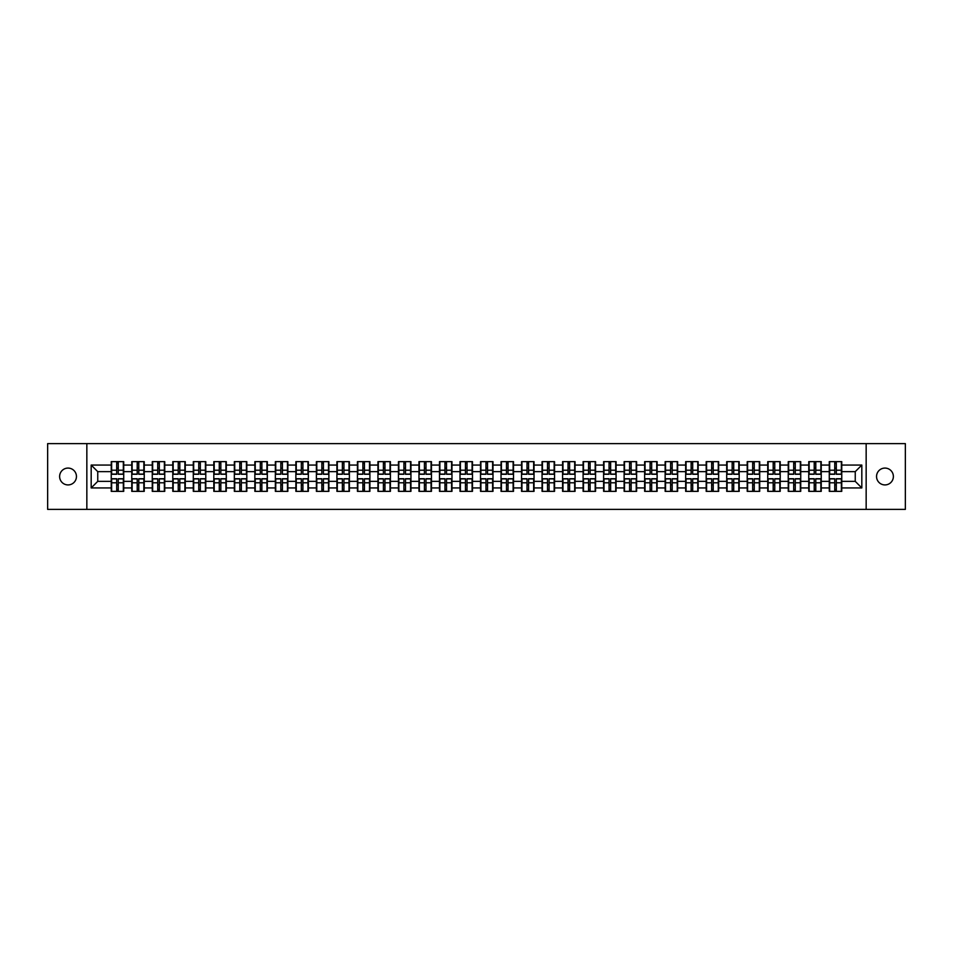 <?xml version="1.0" encoding="UTF-8"?>
<svg xmlns="http://www.w3.org/2000/svg" width="953" height="953" viewBox="0 0 953 953"><rect width="100%" height="100%" fill="white"/><g stroke="black" fill="none" stroke-linecap="round" stroke-linejoin="round"><path stroke-width="1.43" d="M884.968 484.922A8.422 8.422 0 0 1 876.546 476.5A8.422 8.422 0 0 1 884.968 468.078A8.422 8.422 0 0 1 893.378 476.5A8.422 8.422 0 0 1 884.968 484.922M68.032 484.922A8.422 8.422 0 0 1 59.622 476.5A8.422 8.422 0 0 1 68.032 468.078A8.422 8.422 0 0 1 76.454 476.5A8.422 8.422 0 0 1 68.032 484.922M866.158 509.378L905.35 509.378L905.35 443.621L866.158 443.621L866.158 509.378L86.842 509.378L86.842 443.621L47.65 443.621L47.65 509.378L86.842 509.378M866.158 443.621L86.842 443.621M855.246 481.36L855.246 471.64L841.761 471.64L841.761 481.36L855.246 481.36L861.822 487.936L861.822 465.064L841.761 465.064L841.761 461.645L829.277 461.645L829.277 471.64L821.248 471.64L821.248 481.36L829.277 481.36L829.277 471.64M861.822 487.936L841.761 487.936L841.761 491.355L829.277 491.355L829.277 487.936L821.248 487.936L821.248 491.355L808.752 491.355L808.752 487.936L800.734 487.936L800.734 491.355L788.238 491.355L788.238 487.936L780.221 487.936L780.221 491.355L767.725 491.355L767.725 487.936L759.708 487.936L759.708 491.355L747.212 491.355L747.212 487.936L739.194 487.936L739.194 491.355L726.698 491.355L726.698 487.936L718.669 487.936L718.669 491.355L706.185 491.355L706.185 487.936L698.156 487.936L698.156 491.355L685.66 491.355L685.66 487.936L677.643 487.936L677.643 491.355L665.146 491.355L665.146 487.936L657.129 487.936L657.129 491.355L644.633 491.355L644.633 487.936L636.616 487.936L636.616 491.355L624.12 491.355L624.12 487.936L616.091 487.936L616.091 491.355L603.606 491.355L603.606 487.936L595.577 487.936L595.577 491.355L583.093 491.355L583.093 487.936L575.064 487.936L575.064 491.355L562.568 491.355L562.568 487.936L554.551 487.936L554.551 491.355L542.054 491.355L542.054 487.936L534.037 487.936L534.037 491.355L521.541 491.355L521.541 487.936L513.524 487.936L513.524 491.355L501.028 491.355L501.028 487.936L492.999 487.936L492.999 491.355L480.515 491.355L480.515 487.936L472.485 487.936L472.485 491.355L460.001 491.355L460.001 487.936L451.972 487.936L451.972 491.355L439.476 491.355L439.476 487.936L431.459 487.936L431.459 491.355L418.963 491.355L418.963 487.936L410.946 487.936L410.946 491.355L398.449 491.355L398.449 487.936L390.432 487.936L390.432 491.355L377.936 491.355L377.936 487.936L369.907 487.936L369.907 491.355L357.423 491.355L357.423 487.936L349.394 487.936L349.394 491.355L336.909 491.355L336.909 487.936L328.88 487.936L328.88 491.355L316.384 491.355L316.384 487.936L308.367 487.936L308.367 491.355L295.871 491.355L295.871 487.936L287.854 487.936L287.854 491.355L275.357 491.355L275.357 487.936L267.34 487.936L267.34 491.355L254.844 491.355L254.844 487.936L246.815 487.936L246.815 491.355L234.331 491.355L234.331 487.936L226.302 487.936L226.302 491.355L213.806 491.355L213.806 487.936L205.788 487.936L205.788 491.355L193.292 491.355L193.292 487.936L185.275 487.936L185.275 491.355L172.779 491.355L172.779 487.936L164.762 487.936L164.762 491.355L152.266 491.355L152.266 487.936L144.248 487.936L144.248 491.355L131.752 491.355L131.752 487.936L123.723 487.936L123.723 491.355L111.239 491.355L111.239 487.936L91.178 487.936L91.178 465.064L111.239 465.064L111.239 471.64L97.754 471.64L97.754 481.36L111.239 481.36L111.239 471.64M829.277 465.064L821.248 465.064L821.248 461.645L808.752 461.645L808.752 465.064L800.734 465.064L800.734 461.645L788.238 461.645L788.238 465.064L780.221 465.064L780.221 461.645L767.725 461.645L767.725 465.064L759.708 465.064L759.708 461.645L747.212 461.645L747.212 465.064L739.194 465.064L739.194 461.645L726.698 461.645L726.698 465.064L718.669 465.064L718.669 461.645L706.185 461.645L706.185 465.064L698.156 465.064L698.156 461.645L685.66 461.645L685.66 465.064L677.643 465.064L677.643 461.645L665.146 461.645L665.146 465.064L657.129 465.064L657.129 461.645L644.633 461.645L644.633 465.064L636.616 465.064L636.616 461.645L624.12 461.645L624.12 465.064L616.091 465.064L616.091 461.645L603.606 461.645L603.606 465.064L595.577 465.064L595.577 461.645L583.093 461.645L583.093 465.064L575.064 465.064L575.064 461.645L562.568 461.645L562.568 465.064L554.551 465.064L554.551 461.645L542.054 461.645L542.054 465.064L534.037 465.064L534.037 461.645L521.541 461.645L521.541 465.064L513.524 465.064L513.524 461.645L501.028 461.645L501.028 465.064L492.999 465.064L492.999 461.645L480.515 461.645L480.515 465.064L472.485 465.064L472.485 461.645L460.001 461.645L460.001 465.064L451.972 465.064L451.972 461.645L439.476 461.645L439.476 465.064L431.459 465.064L431.459 461.645L418.963 461.645L418.963 465.064L410.946 465.064L410.946 461.645L398.449 461.645L398.449 465.064L390.432 465.064L390.432 461.645L377.936 461.645L377.936 465.064L369.907 465.064L369.907 461.645L357.423 461.645L357.423 465.064L349.394 465.064L349.394 461.645L336.909 461.645L336.909 465.064L328.88 465.064L328.88 461.645L316.384 461.645L316.384 465.064L308.367 465.064L308.367 461.645L295.871 461.645L295.871 465.064L287.854 465.064L287.854 461.645L275.357 461.645L275.357 465.064L267.34 465.064L267.34 461.645L254.844 461.645L254.844 465.064L246.815 465.064L246.815 461.645L234.331 461.645L234.331 465.064L226.302 465.064L226.302 461.645L213.806 461.645L213.806 465.064L205.788 465.064L205.788 461.645L193.292 461.645L193.292 465.064L185.275 465.064L185.275 461.645L172.779 461.645L172.779 465.064L164.762 465.064L164.762 461.645L152.266 461.645L152.266 465.064L144.248 465.064L144.248 461.645L131.752 461.645L131.752 465.064L123.723 465.064L123.723 461.645L111.239 461.645L111.239 465.064M829.277 481.36L829.277 487.936M821.248 481.36L821.248 487.936M821.248 465.064L821.248 471.64M800.734 481.36L808.752 481.36L808.752 471.64L800.734 471.64L800.734 487.936M808.752 481.36L808.752 487.936M808.752 465.064L808.752 471.64M800.734 465.064L800.734 471.64M780.221 481.36L788.238 481.36L788.238 471.64L780.221 471.64L780.221 487.936M788.238 481.36L788.238 487.936M788.238 465.064L788.238 471.64M780.221 465.064L780.221 471.64M759.708 481.36L767.725 481.36L767.725 471.64L759.708 471.64L759.708 487.936M767.725 481.36L767.725 487.936M767.725 465.064L767.725 471.64M759.708 465.064L759.708 471.64M739.194 481.36L747.212 481.36L747.212 471.64L739.194 471.64L739.194 487.936M747.212 481.36L747.212 487.936M747.212 465.064L747.212 471.64M739.194 465.064L739.194 471.64M718.669 481.36L726.698 481.36L726.698 471.64L718.669 471.64L718.669 487.936M726.698 481.36L726.698 487.936M726.698 465.064L726.698 471.64M718.669 465.064L718.669 471.64M698.156 481.36L706.185 481.36L706.185 471.64L698.156 471.64L698.156 487.936M706.185 481.36L706.185 487.936M706.185 465.064L706.185 471.64M698.156 465.064L698.156 471.64M677.643 481.36L685.66 481.36L685.66 471.64L677.643 471.64L677.643 487.936M685.66 481.36L685.66 487.936M685.66 465.064L685.66 471.64M677.643 465.064L677.643 471.64M657.129 481.36L665.146 481.36L665.146 471.64L657.129 471.64L657.129 487.936M665.146 481.36L665.146 487.936M665.146 465.064L665.146 471.64M657.129 465.064L657.129 471.64M636.616 481.36L644.633 481.36L644.633 471.64L636.616 471.64L636.616 487.936M644.633 481.36L644.633 487.936M644.633 465.064L644.633 471.64M636.616 465.064L636.616 471.64M616.091 481.36L624.12 481.36L624.12 471.64L616.091 471.64L616.091 487.936M624.12 481.36L624.12 487.936M624.12 465.064L624.12 471.64M616.091 465.064L616.091 471.64M595.577 481.36L603.606 481.36L603.606 471.64L595.577 471.64L595.577 487.936M603.606 481.36L603.606 487.936M603.606 465.064L603.606 471.64M595.577 465.064L595.577 471.64M575.064 481.36L583.093 481.36L583.093 471.64L575.064 471.64L575.064 487.936M583.093 481.36L583.093 487.936M583.093 465.064L583.093 471.64M575.064 465.064L575.064 471.64M554.551 481.36L562.568 481.36L562.568 471.64L554.551 471.64L554.551 487.936M562.568 481.36L562.568 487.936M562.568 465.064L562.568 471.64M554.551 465.064L554.551 471.64M534.037 481.36L542.054 481.36L542.054 471.64L534.037 471.64L534.037 487.936M542.054 481.36L542.054 487.936M542.054 465.064L542.054 471.64M534.037 465.064L534.037 471.64M513.524 481.36L521.541 481.36L521.541 471.64L513.524 471.64L513.524 487.936M521.541 481.36L521.541 487.936M521.541 465.064L521.541 471.64M513.524 465.064L513.524 471.64M492.999 481.36L501.028 481.36L501.028 471.64L492.999 471.64L492.999 487.936M501.028 481.36L501.028 487.936M501.028 465.064L501.028 471.64M492.999 465.064L492.999 471.64M472.485 481.36L480.515 481.36L480.515 471.64L472.485 471.64L472.485 487.936M480.515 481.36L480.515 487.936M480.515 465.064L480.515 471.64M472.485 465.064L472.485 471.64M451.972 481.36L460.001 481.36L460.001 471.64L451.972 471.64L451.972 487.936M460.001 481.36L460.001 487.936M460.001 465.064L460.001 471.64M451.972 465.064L451.972 471.64M431.459 481.36L439.476 481.36L439.476 471.64L431.459 471.64L431.459 487.936M439.476 481.36L439.476 487.936M439.476 465.064L439.476 471.64M431.459 465.064L431.459 471.64M410.946 481.36L418.963 481.36L418.963 471.64L410.946 471.64L410.946 487.936M418.963 481.36L418.963 487.936M418.963 465.064L418.963 471.64M410.946 465.064L410.946 471.64M390.432 481.36L398.449 481.36L398.449 471.64L390.432 471.64L390.432 487.936M398.449 481.36L398.449 487.936M398.449 465.064L398.449 471.64M390.432 465.064L390.432 471.64M369.907 481.36L377.936 481.36L377.936 471.64L369.907 471.64L369.907 487.936M377.936 481.36L377.936 487.936M377.936 465.064L377.936 471.64M369.907 465.064L369.907 471.64M349.394 481.36L357.423 481.36L357.423 471.64L349.394 471.64L349.394 487.936M357.423 481.36L357.423 487.936M357.423 465.064L357.423 471.64M349.394 465.064L349.394 471.64M328.88 481.36L336.909 481.36L336.909 471.64L328.88 471.64L328.88 487.936M336.909 481.36L336.909 487.936M336.909 465.064L336.909 471.64M328.88 465.064L328.88 471.64M308.367 481.36L316.384 481.36L316.384 471.64L308.367 471.64L308.367 487.936M316.384 481.36L316.384 487.936M316.384 465.064L316.384 471.64M308.367 465.064L308.367 471.64M287.854 481.36L295.871 481.36L295.871 471.64L287.854 471.64L287.854 487.936M295.871 481.36L295.871 487.936M295.871 465.064L295.871 471.64M287.854 465.064L287.854 471.64M267.34 481.36L275.357 481.36L275.357 471.64L267.34 471.64L267.34 487.936M275.357 481.36L275.357 487.936M275.357 465.064L275.357 471.64M267.34 465.064L267.34 471.64M246.815 481.36L254.844 481.36L254.844 471.64L246.815 471.64L246.815 487.936M254.844 481.36L254.844 487.936M254.844 465.064L254.844 471.64M246.815 465.064L246.815 471.64M226.302 481.36L234.331 481.36L234.331 471.64L226.302 471.64L226.302 487.936M234.331 481.36L234.331 487.936M234.331 465.064L234.331 471.64M226.302 465.064L226.302 471.64M205.788 481.36L213.806 481.36L213.806 471.64L205.788 471.64L205.788 487.936M213.806 481.36L213.806 487.936M213.806 465.064L213.806 471.64M205.788 465.064L205.788 471.64M185.275 481.36L193.292 481.36L193.292 471.64L185.275 471.64L185.275 487.936M193.292 481.36L193.292 487.936M193.292 465.064L193.292 471.64M185.275 465.064L185.275 471.64M164.762 481.36L172.779 481.36L172.779 471.64L164.762 471.64L164.762 487.936M172.779 481.36L172.779 487.936M172.779 465.064L172.779 471.64M164.762 465.064L164.762 471.64M144.248 481.36L152.266 481.36L152.266 471.64L144.248 471.64L144.248 487.936M152.266 481.36L152.266 487.936M152.266 465.064L152.266 471.64M144.248 465.064L144.248 471.64M123.723 481.36L131.752 481.36L131.752 471.64L123.723 471.64L123.723 487.936M131.752 481.36L131.752 487.936M131.752 465.064L131.752 471.64M123.723 465.064L123.723 471.64M111.239 481.36L111.239 487.936M97.754 481.36L91.178 487.936M91.178 465.064L97.754 471.64M841.761 481.36L841.761 487.936M841.761 465.064L841.761 471.64M861.822 465.064L855.246 471.64M123.33 461.645L123.33 474.26L118.267 474.26L118.267 461.645M116.695 461.645L116.695 474.26L111.632 474.26L111.632 461.645M116.695 463.349L118.267 463.349M118.267 468.221L116.695 468.221M111.632 491.355L111.632 478.74L116.695 478.74L116.695 491.355M118.267 491.355L118.267 478.74L123.33 478.74L123.33 491.355M118.267 489.651L116.695 489.651M116.695 484.779L118.267 484.779M143.843 461.645L143.843 474.26L138.781 474.26L138.781 461.645M137.208 461.645L137.208 474.26L132.145 474.26L132.145 461.645M137.208 463.349L138.781 463.349M138.781 468.221L137.208 468.221M164.369 461.645L164.369 474.26L159.306 474.26L159.306 461.645M157.721 461.645L157.721 474.26L152.659 474.26L152.659 461.645M157.721 463.349L159.306 463.349M159.306 468.221L157.721 468.221M184.882 461.645L184.882 474.26L179.819 474.26L179.819 461.645M178.235 461.645L178.235 474.26L173.172 474.26L173.172 461.645M178.235 463.349L179.819 463.349M179.819 468.221L178.235 468.221M205.395 461.645L205.395 474.26L200.333 474.26L200.333 461.645M198.748 461.645L198.748 474.26L193.685 474.26L193.685 461.645M198.748 463.349L200.333 463.349M200.333 468.221L198.748 468.221M225.909 461.645L225.909 474.26L220.846 474.26L220.846 461.645M219.273 461.645L219.273 474.26L214.211 474.26L214.211 461.645M219.273 463.349L220.846 463.349M220.846 468.221L219.273 468.221M132.145 491.355L132.145 478.74L137.208 478.74L137.208 491.355M138.781 491.355L138.781 478.74L143.843 478.74L143.843 491.355M138.781 489.651L137.208 489.651M137.208 484.779L138.781 484.779M152.659 491.355L152.659 478.74L157.721 478.74L157.721 491.355M159.306 491.355L159.306 478.74L164.369 478.74L164.369 491.355M159.306 489.651L157.721 489.651M157.721 484.779L159.306 484.779M173.172 491.355L173.172 478.74L178.235 478.74L178.235 491.355M179.819 491.355L179.819 478.74L184.882 478.74L184.882 491.355M179.819 489.651L178.235 489.651M178.235 484.779L179.819 484.779M193.685 491.355L193.685 478.74L198.748 478.74L198.748 491.355M200.333 491.355L200.333 478.74L205.395 478.74L205.395 491.355M200.333 489.651L198.748 489.651M198.748 484.779L200.333 484.779M214.211 491.355L214.211 478.74L219.273 478.74L219.273 491.355M220.846 491.355L220.846 478.74L225.909 478.74L225.909 491.355M220.846 489.651L219.273 489.651M219.273 484.779L220.846 484.779M246.422 461.645L246.422 474.26L241.359 474.26L241.359 461.645M239.787 461.645L239.787 474.26L234.724 474.26L234.724 461.645M239.787 463.349L241.359 463.349M241.359 468.221L239.787 468.221M234.724 491.355L234.724 478.74L239.787 478.74L239.787 491.355M241.359 491.355L241.359 478.74L246.422 478.74L246.422 491.355M241.359 489.651L239.787 489.651M239.787 484.779L241.359 484.779M266.935 461.645L266.935 474.26L261.872 474.26L261.872 461.645M260.3 461.645L260.3 474.26L255.237 474.26L255.237 461.645M260.3 463.349L261.872 463.349M261.872 468.221L260.3 468.221M255.237 491.355L255.237 478.74L260.3 478.74L260.3 491.355M261.872 491.355L261.872 478.74L266.935 478.74L266.935 491.355M261.872 489.651L260.3 489.651M260.3 484.779L261.872 484.779M287.461 461.645L287.461 474.26L282.398 474.26L282.398 461.645M280.813 461.645L280.813 474.26L275.751 474.26L275.751 461.645M280.813 463.349L282.398 463.349M282.398 468.221L280.813 468.221M275.751 491.355L275.751 478.74L280.813 478.74L280.813 491.355M282.398 491.355L282.398 478.74L287.461 478.74L287.461 491.355M282.398 489.651L280.813 489.651M280.813 484.779L282.398 484.779M307.974 461.645L307.974 474.26L302.911 474.26L302.911 461.645M301.327 461.645L301.327 474.26L296.264 474.26L296.264 461.645M301.327 463.349L302.911 463.349M302.911 468.221L301.327 468.221M296.264 491.355L296.264 478.74L301.327 478.74L301.327 491.355M302.911 491.355L302.911 478.74L307.974 478.74L307.974 491.355M302.911 489.651L301.327 489.651M301.327 484.779L302.911 484.779M328.487 461.645L328.487 474.26L323.424 474.26L323.424 461.645M321.84 461.645L321.84 474.26L316.777 474.26L316.777 461.645M321.84 463.349L323.424 463.349M323.424 468.221L321.84 468.221M316.777 491.355L316.777 478.74L321.84 478.74L321.84 491.355M323.424 491.355L323.424 478.74L328.487 478.74L328.487 491.355M323.424 489.651L321.84 489.651M321.84 484.779L323.424 484.779M349.001 461.645L349.001 474.26L343.938 474.26L343.938 461.645M342.365 461.645L342.365 474.26L337.302 474.26L337.302 461.645M342.365 463.349L343.938 463.349M343.938 468.221L342.365 468.221M337.302 491.355L337.302 478.74L342.365 478.74L342.365 491.355M343.938 491.355L343.938 478.74L349.001 478.74L349.001 491.355M343.938 489.651L342.365 489.651M342.365 484.779L343.938 484.779M369.514 461.645L369.514 474.26L364.451 474.26L364.451 461.645M362.879 461.645L362.879 474.26L357.816 474.26L357.816 461.645M362.879 463.349L364.451 463.349M364.451 468.221L362.879 468.221M357.816 491.355L357.816 478.74L362.879 478.74L362.879 491.355M364.451 491.355L364.451 478.74L369.514 478.74L369.514 491.355M364.451 489.651L362.879 489.651M362.879 484.779L364.451 484.779M390.027 461.645L390.027 474.26L384.964 474.26L384.964 461.645M383.392 461.645L383.392 474.26L378.329 474.26L378.329 461.645M383.392 463.349L384.964 463.349M384.964 468.221L383.392 468.221M378.329 491.355L378.329 478.74L383.392 478.74L383.392 491.355M384.964 491.355L384.964 478.74L390.027 478.74L390.027 491.355M384.964 489.651L383.392 489.651M383.392 484.779L384.964 484.779M410.552 461.645L410.552 474.26L405.49 474.26L405.49 461.645M403.905 461.645L403.905 474.26L398.842 474.26L398.842 461.645M403.905 463.349L405.49 463.349M405.49 468.221L403.905 468.221M398.842 491.355L398.842 478.74L403.905 478.74L403.905 491.355M405.49 491.355L405.49 478.74L410.552 478.74L410.552 491.355M405.49 489.651L403.905 489.651M403.905 484.779L405.49 484.779M431.066 461.645L431.066 474.26L426.003 474.26L426.003 461.645M424.419 461.645L424.419 474.26L419.356 474.26L419.356 461.645M424.419 463.349L426.003 463.349M426.003 468.221L424.419 468.221M419.356 491.355L419.356 478.74L424.419 478.74L424.419 491.355M426.003 491.355L426.003 478.74L431.066 478.74L431.066 491.355M426.003 489.651L424.419 489.651M424.419 484.779L426.003 484.779M451.579 461.645L451.579 474.26L446.516 474.26L446.516 461.645M444.944 461.645L444.944 474.26L439.869 474.26L439.869 461.645M444.944 463.349L446.516 463.349M446.516 468.221L444.944 468.221M439.869 491.355L439.869 478.74L444.944 478.74L444.944 491.355M446.516 491.355L446.516 478.74L451.579 478.74L451.579 491.355M446.516 489.651L444.944 489.651M444.944 484.779L446.516 484.779M472.092 461.645L472.092 474.26L467.03 474.26L467.03 461.645M465.457 461.645L465.457 474.26L460.394 474.26L460.394 461.645M465.457 463.349L467.03 463.349M467.03 468.221L465.457 468.221M460.394 491.355L460.394 478.74L465.457 478.74L465.457 491.355M467.03 491.355L467.03 478.74L472.092 478.74L472.092 491.355M467.03 489.651L465.457 489.651M465.457 484.779L467.03 484.779M492.606 461.645L492.606 474.26L487.543 474.26L487.543 461.645M485.97 461.645L485.97 474.26L480.908 474.26L480.908 461.645M485.97 463.349L487.543 463.349M487.543 468.221L485.97 468.221M480.908 491.355L480.908 478.74L485.97 478.74L485.97 491.355M487.543 491.355L487.543 478.74L492.606 478.74L492.606 491.355M487.543 489.651L485.97 489.651M485.97 484.779L487.543 484.779M513.131 461.645L513.131 474.26L508.056 474.26L508.056 461.645M506.484 461.645L506.484 474.26L501.421 474.26L501.421 461.645M506.484 463.349L508.056 463.349M508.056 468.221L506.484 468.221M501.421 491.355L501.421 478.74L506.484 478.74L506.484 491.355M508.056 491.355L508.056 478.74L513.131 478.74L513.131 491.355M508.056 489.651L506.484 489.651M506.484 484.779L508.056 484.779M533.644 461.645L533.644 474.26L528.581 474.26L528.581 461.645M526.997 461.645L526.997 474.26L521.934 474.26L521.934 461.645M526.997 463.349L528.581 463.349M528.581 468.221L526.997 468.221M521.934 491.355L521.934 478.74L526.997 478.74L526.997 491.355M528.581 491.355L528.581 478.74L533.644 478.74L533.644 491.355M528.581 489.651L526.997 489.651M526.997 484.779L528.581 484.779M554.158 461.645L554.158 474.26L549.095 474.26L549.095 461.645M547.51 461.645L547.51 474.26L542.448 474.26L542.448 461.645M547.51 463.349L549.095 463.349M549.095 468.221L547.51 468.221M542.448 491.355L542.448 478.74L547.51 478.74L547.51 491.355M549.095 491.355L549.095 478.74L554.158 478.74L554.158 491.355M549.095 489.651L547.51 489.651M547.51 484.779L549.095 484.779M574.671 461.645L574.671 474.26L569.608 474.26L569.608 461.645M568.036 461.645L568.036 474.26L562.973 474.26L562.973 461.645M568.036 463.349L569.608 463.349M569.608 468.221L568.036 468.221M562.973 491.355L562.973 478.74L568.036 478.74L568.036 491.355M569.608 491.355L569.608 478.74L574.671 478.74L574.671 491.355M569.608 489.651L568.036 489.651M568.036 484.779L569.608 484.779M595.184 461.645L595.184 474.26L590.121 474.26L590.121 461.645M588.549 461.645L588.549 474.26L583.486 474.26L583.486 461.645M588.549 463.349L590.121 463.349M590.121 468.221L588.549 468.221M583.486 491.355L583.486 478.74L588.549 478.74L588.549 491.355M590.121 491.355L590.121 478.74L595.184 478.74L595.184 491.355M590.121 489.651L588.549 489.651M588.549 484.779L590.121 484.779M615.698 461.645L615.698 474.26L610.635 474.26L610.635 461.645M609.062 461.645L609.062 474.26L603.999 474.26L603.999 461.645M609.062 463.349L610.635 463.349M610.635 468.221L609.062 468.221M603.999 491.355L603.999 478.74L609.062 478.74L609.062 491.355M610.635 491.355L610.635 478.74L615.698 478.74L615.698 491.355M610.635 489.651L609.062 489.651M609.062 484.779L610.635 484.779M636.223 461.645L636.223 474.26L631.16 474.26L631.16 461.645M629.576 461.645L629.576 474.26L624.513 474.26L624.513 461.645M629.576 463.349L631.16 463.349M631.16 468.221L629.576 468.221M624.513 491.355L624.513 478.74L629.576 478.74L629.576 491.355M631.16 491.355L631.16 478.74L636.223 478.74L636.223 491.355M631.16 489.651L629.576 489.651M629.576 484.779L631.16 484.779M656.736 461.645L656.736 474.26L651.673 474.26L651.673 461.645M650.089 461.645L650.089 474.26L645.026 474.26L645.026 461.645M650.089 463.349L651.673 463.349M651.673 468.221L650.089 468.221M645.026 491.355L645.026 478.74L650.089 478.74L650.089 491.355M651.673 491.355L651.673 478.74L656.736 478.74L656.736 491.355M651.673 489.651L650.089 489.651M650.089 484.779L651.673 484.779M677.249 461.645L677.249 474.26L672.187 474.26L672.187 461.645M670.602 461.645L670.602 474.26L665.539 474.26L665.539 461.645M670.602 463.349L672.187 463.349M672.187 468.221L670.602 468.221M665.539 491.355L665.539 478.74L670.602 478.74L670.602 491.355M672.187 491.355L672.187 478.74L677.249 478.74L677.249 491.355M672.187 489.651L670.602 489.651M670.602 484.779L672.187 484.779M697.763 461.645L697.763 474.26L692.7 474.26L692.7 461.645M691.128 461.645L691.128 474.26L686.065 474.26L686.065 461.645M691.128 463.349L692.7 463.349M692.7 468.221L691.128 468.221M686.065 491.355L686.065 478.74L691.128 478.74L691.128 491.355M692.7 491.355L692.7 478.74L697.763 478.74L697.763 491.355M692.7 489.651L691.128 489.651M691.128 484.779L692.7 484.779M718.276 461.645L718.276 474.26L713.213 474.26L713.213 461.645M711.641 461.645L711.641 474.26L706.578 474.26L706.578 461.645M711.641 463.349L713.213 463.349M713.213 468.221L711.641 468.221M706.578 491.355L706.578 478.74L711.641 478.74L711.641 491.355M713.213 491.355L713.213 478.74L718.276 478.74L718.276 491.355M713.213 489.651L711.641 489.651M711.641 484.779L713.213 484.779M738.789 461.645L738.789 474.26L733.727 474.26L733.727 461.645M732.154 461.645L732.154 474.26L727.091 474.26L727.091 461.645M732.154 463.349L733.727 463.349M733.727 468.221L732.154 468.221M727.091 491.355L727.091 478.74L732.154 478.74L732.154 491.355M733.727 491.355L733.727 478.74L738.789 478.74L738.789 491.355M733.727 489.651L732.154 489.651M732.154 484.779L733.727 484.779M759.315 461.645L759.315 474.26L754.252 474.26L754.252 461.645M752.667 461.645L752.667 474.26L747.605 474.26L747.605 461.645M752.667 463.349L754.252 463.349M754.252 468.221L752.667 468.221M747.605 491.355L747.605 478.74L752.667 478.74L752.667 491.355M754.252 491.355L754.252 478.74L759.315 478.74L759.315 491.355M754.252 489.651L752.667 489.651M752.667 484.779L754.252 484.779M779.828 461.645L779.828 474.26L774.765 474.26L774.765 461.645M773.181 461.645L773.181 474.26L768.118 474.26L768.118 461.645M773.181 463.349L774.765 463.349M774.765 468.221L773.181 468.221M768.118 491.355L768.118 478.74L773.181 478.74L773.181 491.355M774.765 491.355L774.765 478.74L779.828 478.74L779.828 491.355M774.765 489.651L773.181 489.651M773.181 484.779L774.765 484.779M800.341 461.645L800.341 474.26L795.279 474.26L795.279 461.645M793.694 461.645L793.694 474.26L788.631 474.26L788.631 461.645M793.694 463.349L795.279 463.349M795.279 468.221L793.694 468.221M788.631 491.355L788.631 478.74L793.694 478.74L793.694 491.355M795.279 491.355L795.279 478.74L800.341 478.74L800.341 491.355M795.279 489.651L793.694 489.651M793.694 484.779L795.279 484.779M820.855 461.645L820.855 474.26L815.792 474.26L815.792 461.645M814.219 461.645L814.219 474.26L809.157 474.26L809.157 461.645M814.219 463.349L815.792 463.349M815.792 468.221L814.219 468.221M809.157 491.355L809.157 478.74L814.219 478.74L814.219 491.355M815.792 491.355L815.792 478.74L820.855 478.74L820.855 491.355M815.792 489.651L814.219 489.651M814.219 484.779L815.792 484.779M841.368 461.645L841.368 474.26L836.305 474.26L836.305 461.645M834.733 461.645L834.733 474.26L829.67 474.26L829.67 461.645M834.733 463.349L836.305 463.349M836.305 468.221L834.733 468.221M829.67 491.355L829.67 478.74L834.733 478.74L834.733 491.355M836.305 491.355L836.305 478.74L841.368 478.74L841.368 491.355M836.305 489.651L834.733 489.651M834.733 484.779L836.305 484.779M116.695 470.21L111.632 470.21M116.695 474.094L111.632 474.094M123.33 470.21L118.267 470.21M123.33 474.094L118.267 474.094M118.267 482.79L123.33 482.79M118.267 478.906L123.33 478.906M111.632 482.79L116.695 482.79M111.632 478.906L116.695 478.906M137.208 470.21L132.145 470.21M137.208 474.094L132.145 474.094M143.843 470.21L138.781 470.21M143.843 474.094L138.781 474.094M157.721 470.21L152.659 470.21M157.721 474.094L152.659 474.094M164.369 470.21L159.306 470.21M164.369 474.094L159.306 474.094M178.235 470.21L173.172 470.21M178.235 474.094L173.172 474.094M184.882 470.21L179.819 470.21M184.882 474.094L179.819 474.094M198.748 470.21L193.685 470.21M198.748 474.094L193.685 474.094M205.395 470.21L200.333 470.21M205.395 474.094L200.333 474.094M219.273 470.21L214.211 470.21M219.273 474.094L214.211 474.094M225.909 470.21L220.846 470.21M225.909 474.094L220.846 474.094M138.781 482.79L143.843 482.79M138.781 478.906L143.843 478.906M132.145 482.79L137.208 482.79M132.145 478.906L137.208 478.906M159.306 482.79L164.369 482.79M159.306 478.906L164.369 478.906M152.659 482.79L157.721 482.79M152.659 478.906L157.721 478.906M179.819 482.79L184.882 482.79M179.819 478.906L184.882 478.906M173.172 482.79L178.235 482.79M173.172 478.906L178.235 478.906M200.333 482.79L205.395 482.79M200.333 478.906L205.395 478.906M193.685 482.79L198.748 482.79M193.685 478.906L198.748 478.906M220.846 482.79L225.909 482.79M220.846 478.906L225.909 478.906M214.211 482.79L219.273 482.79M214.211 478.906L219.273 478.906M239.787 470.21L234.724 470.21M239.787 474.094L234.724 474.094M246.422 470.21L241.359 470.21M246.422 474.094L241.359 474.094M241.359 482.79L246.422 482.79M241.359 478.906L246.422 478.906M234.724 482.79L239.787 482.79M234.724 478.906L239.787 478.906M260.3 470.21L255.237 470.21M260.3 474.094L255.237 474.094M266.935 470.21L261.872 470.21M266.935 474.094L261.872 474.094M261.872 482.79L266.935 482.79M261.872 478.906L266.935 478.906M255.237 482.79L260.3 482.79M255.237 478.906L260.3 478.906M280.813 470.21L275.751 470.21M280.813 474.094L275.751 474.094M287.461 470.21L282.398 470.21M287.461 474.094L282.398 474.094M282.398 482.79L287.461 482.79M282.398 478.906L287.461 478.906M275.751 482.79L280.813 482.79M275.751 478.906L280.813 478.906M301.327 470.21L296.264 470.21M301.327 474.094L296.264 474.094M307.974 470.21L302.911 470.21M307.974 474.094L302.911 474.094M302.911 482.79L307.974 482.79M302.911 478.906L307.974 478.906M296.264 482.79L301.327 482.79M296.264 478.906L301.327 478.906M321.84 470.21L316.777 470.21M321.84 474.094L316.777 474.094M328.487 470.21L323.424 470.21M328.487 474.094L323.424 474.094M323.424 482.79L328.487 482.79M323.424 478.906L328.487 478.906M316.777 482.79L321.84 482.79M316.777 478.906L321.84 478.906M342.365 470.21L337.302 470.21M342.365 474.094L337.302 474.094M349.001 470.21L343.938 470.21M349.001 474.094L343.938 474.094M343.938 482.79L349.001 482.79M343.938 478.906L349.001 478.906M337.302 482.79L342.365 482.79M337.302 478.906L342.365 478.906M362.879 470.21L357.816 470.21M362.879 474.094L357.816 474.094M369.514 470.21L364.451 470.21M369.514 474.094L364.451 474.094M364.451 482.79L369.514 482.79M364.451 478.906L369.514 478.906M357.816 482.79L362.879 482.79M357.816 478.906L362.879 478.906M383.392 470.21L378.329 470.21M383.392 474.094L378.329 474.094M390.027 470.21L384.964 470.21M390.027 474.094L384.964 474.094M384.964 482.79L390.027 482.79M384.964 478.906L390.027 478.906M378.329 482.79L383.392 482.79M378.329 478.906L383.392 478.906M403.905 470.21L398.842 470.21M403.905 474.094L398.842 474.094M410.552 470.21L405.49 470.21M410.552 474.094L405.49 474.094M405.49 482.79L410.552 482.79M405.49 478.906L410.552 478.906M398.842 482.79L403.905 482.79M398.842 478.906L403.905 478.906M424.419 470.21L419.356 470.21M424.419 474.094L419.356 474.094M431.066 470.21L426.003 470.21M431.066 474.094L426.003 474.094M426.003 482.79L431.066 482.79M426.003 478.906L431.066 478.906M419.356 482.79L424.419 482.79M419.356 478.906L424.419 478.906M444.944 470.21L439.869 470.21M444.944 474.094L439.869 474.094M451.579 470.21L446.516 470.21M451.579 474.094L446.516 474.094M446.516 482.79L451.579 482.79M446.516 478.906L451.579 478.906M439.869 482.79L444.944 482.79M439.869 478.906L444.944 478.906M465.457 470.21L460.394 470.21M465.457 474.094L460.394 474.094M472.092 470.21L467.03 470.21M472.092 474.094L467.03 474.094M467.03 482.79L472.092 482.79M467.03 478.906L472.092 478.906M460.394 482.79L465.457 482.79M460.394 478.906L465.457 478.906M485.97 470.21L480.908 470.21M485.97 474.094L480.908 474.094M492.606 470.21L487.543 470.21M492.606 474.094L487.543 474.094M487.543 482.79L492.606 482.79M487.543 478.906L492.606 478.906M480.908 482.79L485.97 482.79M480.908 478.906L485.97 478.906M506.484 470.21L501.421 470.21M506.484 474.094L501.421 474.094M513.131 470.21L508.056 470.21M513.131 474.094L508.056 474.094M508.056 482.79L513.131 482.79M508.056 478.906L513.131 478.906M501.421 482.79L506.484 482.79M501.421 478.906L506.484 478.906M526.997 470.21L521.934 470.21M526.997 474.094L521.934 474.094M533.644 470.21L528.581 470.21M533.644 474.094L528.581 474.094M528.581 482.79L533.644 482.79M528.581 478.906L533.644 478.906M521.934 482.79L526.997 482.79M521.934 478.906L526.997 478.906M547.51 470.21L542.448 470.21M547.51 474.094L542.448 474.094M554.158 470.21L549.095 470.21M554.158 474.094L549.095 474.094M549.095 482.79L554.158 482.79M549.095 478.906L554.158 478.906M542.448 482.79L547.51 482.79M542.448 478.906L547.51 478.906M568.036 470.21L562.973 470.21M568.036 474.094L562.973 474.094M574.671 470.21L569.608 470.21M574.671 474.094L569.608 474.094M569.608 482.79L574.671 482.79M569.608 478.906L574.671 478.906M562.973 482.79L568.036 482.79M562.973 478.906L568.036 478.906M588.549 470.21L583.486 470.21M588.549 474.094L583.486 474.094M595.184 470.21L590.121 470.21M595.184 474.094L590.121 474.094M590.121 482.79L595.184 482.79M590.121 478.906L595.184 478.906M583.486 482.79L588.549 482.79M583.486 478.906L588.549 478.906M609.062 470.21L603.999 470.21M609.062 474.094L603.999 474.094M615.698 470.21L610.635 470.21M615.698 474.094L610.635 474.094M610.635 482.79L615.698 482.79M610.635 478.906L615.698 478.906M603.999 482.79L609.062 482.79M603.999 478.906L609.062 478.906M629.576 470.21L624.513 470.21M629.576 474.094L624.513 474.094M636.223 470.21L631.16 470.21M636.223 474.094L631.16 474.094M631.16 482.79L636.223 482.79M631.16 478.906L636.223 478.906M624.513 482.79L629.576 482.79M624.513 478.906L629.576 478.906M650.089 470.21L645.026 470.21M650.089 474.094L645.026 474.094M656.736 470.21L651.673 470.21M656.736 474.094L651.673 474.094M651.673 482.79L656.736 482.79M651.673 478.906L656.736 478.906M645.026 482.79L650.089 482.79M645.026 478.906L650.089 478.906M670.602 470.21L665.539 470.21M670.602 474.094L665.539 474.094M677.249 470.21L672.187 470.21M677.249 474.094L672.187 474.094M672.187 482.79L677.249 482.79M672.187 478.906L677.249 478.906M665.539 482.79L670.602 482.79M665.539 478.906L670.602 478.906M691.128 470.21L686.065 470.21M691.128 474.094L686.065 474.094M697.763 470.21L692.7 470.21M697.763 474.094L692.7 474.094M692.7 482.79L697.763 482.79M692.7 478.906L697.763 478.906M686.065 482.79L691.128 482.79M686.065 478.906L691.128 478.906M711.641 470.21L706.578 470.21M711.641 474.094L706.578 474.094M718.276 470.21L713.213 470.21M718.276 474.094L713.213 474.094M713.213 482.79L718.276 482.79M713.213 478.906L718.276 478.906M706.578 482.79L711.641 482.79M706.578 478.906L711.641 478.906M732.154 470.21L727.091 470.21M732.154 474.094L727.091 474.094M738.789 470.21L733.727 470.21M738.789 474.094L733.727 474.094M733.727 482.79L738.789 482.79M733.727 478.906L738.789 478.906M727.091 482.79L732.154 482.79M727.091 478.906L732.154 478.906M752.667 470.21L747.605 470.21M752.667 474.094L747.605 474.094M759.315 470.21L754.252 470.21M759.315 474.094L754.252 474.094M754.252 482.79L759.315 482.79M754.252 478.906L759.315 478.906M747.605 482.79L752.667 482.79M747.605 478.906L752.667 478.906M773.181 470.21L768.118 470.21M773.181 474.094L768.118 474.094M779.828 470.21L774.765 470.21M779.828 474.094L774.765 474.094M774.765 482.79L779.828 482.79M774.765 478.906L779.828 478.906M768.118 482.79L773.181 482.79M768.118 478.906L773.181 478.906M793.694 470.21L788.631 470.21M793.694 474.094L788.631 474.094M800.341 470.21L795.279 470.21M800.341 474.094L795.279 474.094M795.279 482.79L800.341 482.79M795.279 478.906L800.341 478.906M788.631 482.79L793.694 482.79M788.631 478.906L793.694 478.906M814.219 470.21L809.157 470.21M814.219 474.094L809.157 474.094M820.855 470.21L815.792 470.21M820.855 474.094L815.792 474.094M815.792 482.79L820.855 482.79M815.792 478.906L820.855 478.906M809.157 482.79L814.219 482.79M809.157 478.906L814.219 478.906M834.733 470.21L829.67 470.21M834.733 474.094L829.67 474.094M841.368 470.21L836.305 470.21M841.368 474.094L836.305 474.094M836.305 482.79L841.368 482.79M836.305 478.906L841.368 478.906M829.67 482.79L834.733 482.79M829.67 478.906L834.733 478.906"/></g></svg>

